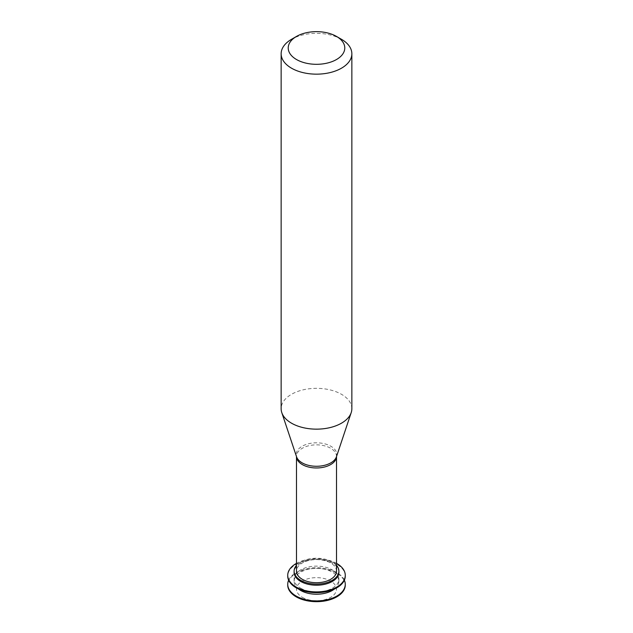 <?xml version="1.0" encoding="UTF-8"?>
<svg xmlns="http://www.w3.org/2000/svg" width="633" height="633" viewBox="0 0 633 633"><rect width="100%" height="100%" fill="white"/><g stroke="black" fill="none" stroke-linecap="round" stroke-linejoin="round"><path stroke-width="0.47" stroke-dasharray="3.17 2.37" d="M302.36 597.362A19.995 11.544 -0 0 0 335.814 592.179A19.995 11.544 -0 0 0 311.325 578.04A19.995 11.544 -0 0 0 302.36 597.362M345.27 585.058A28.77 16.608 -0 0 0 316.5 568.45A28.77 16.608 -0 0 0 287.73 585.058M344.36 580.176A28.77 16.608 -0 0 0 316.5 567.698A28.77 16.608 -0 0 0 288.64 580.176M334.477 589.006A22.392 12.929 -0 0 0 338.892 581.3A22.392 12.929 -0 0 0 316.5 568.379A22.392 12.929 -0 0 0 294.108 581.3A22.392 12.929 -0 0 0 298.523 589.006M300.667 588.184A22.392 12.929 -0 0 0 325.069 590.993A22.392 12.929 -0 0 0 338.892 579.045A22.392 12.929 -0 0 0 316.5 566.124A22.392 12.929 -0 0 0 294.108 579.045A22.392 12.929 -0 0 0 300.667 588.184M345.27 576.038A28.77 16.608 -0 0 0 316.5 559.43A28.77 16.608 -0 0 0 287.73 576.038M336.519 563.362A28.77 16.608 -0 0 0 296.481 563.362M338.892 572.279A22.392 12.929 -0 0 0 316.5 559.358A22.392 12.929 -0 0 0 294.108 572.279M336.519 565.364A22.392 12.929 -0 0 0 316.5 558.227A22.392 12.929 -0 0 0 296.481 565.364M336.519 571.156A20.019 11.56 -0 0 0 316.5 559.596A20.019 11.56 -0 0 0 296.481 571.156M351.853 408.744A35.353 20.406 -0 0 0 316.5 388.33A35.353 20.406 -0 0 0 281.147 408.744M341.496 39.317A35.353 20.406 -0 0 0 291.504 39.317M336.519 456.575A20.019 11.56 -0 0 0 336.519 456.417A20.019 11.56 -0 0 0 316.5 444.857A20.019 11.56 -0 0 0 296.481 456.417A20.019 11.56 -0 0 0 296.481 456.575M336.519 456.567L336.447 456.773A20.319 11.734 -0 0 0 316.5 442.815A20.319 11.734 -0 0 0 296.553 456.773L296.481 456.567M338.892 581.3L338.892 579.045M294.108 581.3L294.108 579.045"/><path stroke-width="0.95" d="M288.64 580.176A28.77 16.608 -0 0 0 287.73 584.306L287.73 585.058A28.77 16.608 -0 0 0 296.157 596.808A28.77 16.608 -0 0 0 327.506 600.408A28.77 16.608 -0 0 0 345.27 585.058L345.27 584.306A28.77 16.608 -0 0 0 344.36 580.176M287.73 584.306A28.77 16.608 -0 0 0 296.157 596.057A28.77 16.608 -0 0 0 327.506 599.657A28.77 16.608 -0 0 0 345.27 584.306M298.523 589.006A22.392 12.929 -0 0 0 300.667 590.439A22.392 12.929 -0 0 0 334.477 589.006M296.481 563.362A28.77 16.608 -0 0 0 287.73 575.286L287.73 576.038A28.77 16.608 -0 0 0 296.157 587.788A28.77 16.608 -0 0 0 327.506 591.388A28.77 16.608 -0 0 0 345.27 576.038L345.27 575.286A28.77 16.608 -0 0 0 336.519 563.362M287.73 575.286A28.77 16.608 -0 0 0 296.157 587.036A28.77 16.608 -0 0 0 327.506 590.636A28.77 16.608 -0 0 0 345.27 575.286M296.481 565.364A22.392 12.929 -0 0 0 294.108 571.156L294.108 572.279A22.392 12.929 -0 0 0 300.667 581.418A22.392 12.929 -0 0 0 325.069 584.227A22.392 12.929 -0 0 0 338.892 572.279L338.892 571.156A22.392 12.929 -0 0 0 336.519 565.364M294.108 571.156A22.392 12.929 -0 0 0 300.667 580.295A22.392 12.929 -0 0 0 325.069 583.096A22.392 12.929 -0 0 0 338.892 571.156M296.481 456.567L296.481 571.156A20.019 11.56 -0 0 0 302.345 579.33A20.019 11.56 -0 0 0 324.159 581.83A20.019 11.56 -0 0 0 336.519 571.156L336.519 456.567M296.505 36.429L291.504 39.317A35.353 20.406 -0 0 0 281.147 53.75L281.147 408.744A35.353 20.406 -0 0 0 281.788 412.605A35.353 20.406 -0 0 0 291.504 423.176A35.353 20.406 -0 0 0 326.857 428.256A35.353 20.406 -0 0 0 351.212 412.605A35.353 20.406 -0 0 0 351.853 408.744L351.853 53.75A35.353 20.406 -0 0 0 341.496 39.317L336.495 36.429A28.279 16.331 -0 0 0 296.505 36.429A28.279 16.331 -0 0 0 296.505 59.526A28.279 16.331 -0 0 0 336.495 59.526A28.279 16.331 -0 0 0 336.495 36.429M281.147 53.75A35.353 20.406 -0 0 0 291.504 68.182A35.353 20.406 -0 0 0 330.03 72.605A35.353 20.406 -0 0 0 351.853 53.75M296.481 456.575A20.019 11.56 -0 0 0 302.345 464.59A20.019 11.56 -0 0 0 324.033 467.122A20.019 11.56 -0 0 0 336.519 456.575M281.788 412.605L296.553 456.773A20.319 11.734 -0 0 0 302.131 462.842A20.319 11.734 -0 0 0 322.45 465.761A20.319 11.734 -0 0 0 336.447 456.773L351.212 412.605"/></g></svg>
